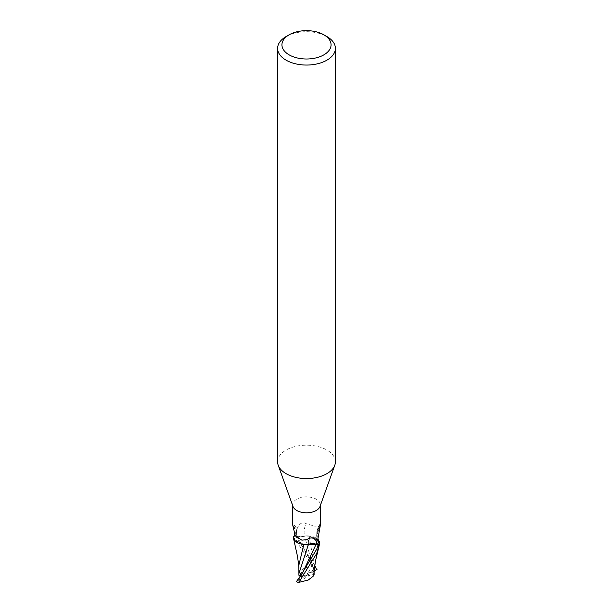 <?xml version="1.0" encoding="UTF-8"?>
<svg xmlns="http://www.w3.org/2000/svg" width="613" height="613" viewBox="0 0 613 613"><rect width="100%" height="100%" fill="white"/><g stroke="black" fill="none" stroke-linecap="round" stroke-linejoin="round"><path stroke-width="0.46" stroke-dasharray="3.06 2.3" d="M277.605 461.857A28.895 16.681 180 0 1 286.072 450.065A28.895 16.681 180 0 1 317.557 446.448A28.895 16.681 180 0 1 335.395 461.857M292.991 506.461A13.793 7.961 180 0 1 292.707 504.844A13.793 7.961 180 0 1 296.746 499.212A13.793 7.961 180 0 1 311.779 497.488A13.793 7.961 180 0 1 320.293 504.844A13.793 7.961 180 0 1 320.009 506.461M316.07 544.359L310.538 543.869M305.328 544.582L303.833 544.421L294.47 540.245M293.52 538.367L293.405 536.804L293.52 538.367M314.109 571.216L312.883 564.198L312.645 564.795L296.922 536.13L300.569 536.858L294.945 535.295A14.375 8.298 180 0 0 293.995 536.137A14.375 8.298 180 0 1 294.945 535.295L314.645 565.071M296.746 529.632L295.305 535.578A13.793 7.961 180 0 0 293.474 537.601M294.608 534.528L294.937 529.318L292.715 524.95A15.67 5.892 136.9 0 1 293.037 524.996A15.67 5.892 136.9 0 1 294.937 529.318M317.932 541.126A14.919 11.386 -78.5 0 1 320.009 524.077L319.526 525.663L314.952 526.222L306.102 523.694C302.347 521.387 299.213 523.41 296.7 529.77A21.708 16.566 -78.5 0 0 296.83 536.206L295.305 535.578M318.063 538.007A15.67 11.961 -78.5 0 1 320.285 525.609L320.086 523.724C316.239 529.808 315.626 536.023 318.254 542.375M296.93 536.13L307.672 535.877A12.398 7.157 180 0 0 304.469 536.038A15.723 11.999 -78.5 0 1 306.102 523.694M313.948 571.193L314.14 565.355L309.167 536.153L316.913 538.735L319.595 543.654L316.921 538.743L307.672 535.877A12.398 7.157 180 0 1 318.63 540.36M304.469 536.038A6.214 3.586 180 0 1 296.83 536.206M294.707 534.743A14.919 5.609 136.9 0 0 295.612 532.858A14.919 5.609 136.9 0 0 296.033 531.609A14.919 5.609 136.9 0 0 292.991 527.287M303.856 544.367L294.309 540.015M312.645 564.795L312.063 568.059L313.618 569.117L304.592 536.038L309.243 536.168L304.592 536.038L300.569 536.858L304.569 535.984M309.144 536.091L318.691 540.444M286.072 36.573A28.895 16.681 180 0 1 326.928 36.573M298.86 565.209L299.45 572.634L304.776 567.515L314.132 568.19L293.42 536.689M294.048 536A14.444 8.337 180 0 1 294.891 535.272M293.811 539.179L303.803 544.49M298.906 574.565L299.45 572.634M296.01 581.829L298.968 579.952L300.998 575.17M308.408 544.536L310.385 543.9M313.618 569.117L314.094 574.672M298.968 579.952L306.5 575.615L309.68 575.385L297.772 582.258M314.032 571.285L306.5 575.615L303.32 575.845L315.228 568.971A14.444 8.337 180 0 1 316.584 569.646M315.228 568.971L314.132 568.19M312.883 564.198L306.5 575.615L298.96 571.063M314.025 574.358L309.68 575.385M300.117 576.764L306.5 575.615L314.04 569.929M303.32 575.845L300.684 575.607M300.355 576.595L302.584 572.718L300.86 576.021M298.171 580.542L299.435 578.243M314.155 568.749L313.565 567.148M312.063 568.059C310.009 560.397 307.964 555.041 305.918 551.999L300.876 543.892M292.707 505.664L292.707 504.844M317.925 539.042L317.258 531.785L319.526 525.663M320.293 505.664L320.293 504.844M295.612 532.858C297.098 528.276 296.24 525.655 293.037 524.996M296.033 531.609C296.424 530.689 293.757 537.287 301.872 540.168M298.868 566.764L298.968 568.19M314.14 565.355L314.117 569.132"/><path stroke-width="0.92" d="M323.863 34.803L326.928 36.573A28.895 16.681 180 0 1 335.395 48.366L335.395 461.857A28.895 16.681 180 0 1 334.79 465.236A28.895 16.681 180 0 1 326.928 473.65A28.895 16.681 180 0 1 298.224 477.841A28.895 16.681 180 0 1 278.21 465.236A28.895 16.681 180 0 1 277.605 461.857L277.605 48.366A28.895 16.681 180 0 1 286.072 36.573L289.137 34.803A24.558 14.176 180 0 1 323.863 34.803A24.558 14.176 180 0 1 323.863 54.856A24.558 14.176 180 0 1 289.137 54.856A24.558 14.176 180 0 1 289.137 34.803L286.072 36.573M334.79 465.236L320.009 506.461A13.793 7.961 180 0 1 316.254 510.476A13.793 7.961 180 0 1 302.546 512.476A13.793 7.961 180 0 1 292.991 506.461L278.21 465.236M335.395 48.366A28.895 16.681 180 0 1 326.928 60.166A28.895 16.681 180 0 1 295.443 63.775A28.895 16.681 180 0 1 277.605 48.366M310.538 543.869L305.328 544.582A12.398 7.157 180 0 1 294.309 540.015A12.398 7.157 180 0 1 293.474 537.601L294.608 534.528M294.47 540.245L293.405 536.804A14.375 8.298 180 0 1 293.995 536.137A14.375 8.298 180 0 0 293.405 536.804L293.42 536.689A14.444 8.337 180 0 1 294.048 536M317.925 539.042L318.63 540.36A12.398 7.157 180 0 1 318.691 540.444A12.398 7.157 180 0 1 319.526 542.857A13.793 7.961 180 0 1 317.695 544.888L316.17 544.252A6.214 3.586 180 0 0 308.531 544.421A15.723 5.908 136.9 0 0 306.898 539.616L301.872 540.168L295.228 535.731L292.707 525.012L292.707 505.664M306.898 539.616C310.653 537.019 313.787 537.471 316.3 540.972L317.695 544.888M319.526 542.857L318.775 542.842A14.919 11.386 -78.5 0 1 317.932 541.126M320.293 505.664L320.285 525.609L318.063 538.007C317.726 541.003 317.963 542.612 318.775 542.842L318.254 542.375M308.531 544.421A12.398 7.157 180 0 1 305.328 544.582M318.691 540.444L319.595 543.654A14.375 8.298 180 0 1 318.055 545.164L316.714 549.171L300.853 575.369L296.416 581.591A14.444 8.337 180 0 0 297.772 582.258L298.868 582.35L316.714 553.462L319.595 543.654A14.375 8.298 180 0 1 318.055 545.164L316.07 544.336L308.431 544.482M316.254 540.896L316.3 540.972A21.708 8.161 136.9 0 1 316.17 544.252M294.225 535.563A14.919 5.609 136.9 0 0 294.707 534.743M294.309 540.015L293.811 539.179M318.584 545.386L316.07 544.359L318.584 545.386M310.385 543.9L316.078 544.336L302.584 572.718L300.853 575.369M303.803 544.49L298.86 565.209L298.906 574.565M300.998 575.17L298.96 571.063L298.906 574.703M299.382 572.182L308.408 544.536M316.99 569.4L314.109 571.216M314.645 565.071L316.584 569.646M319.204 545.378L315.442 561.14L313.549 575.929L308.224 580.044L298.868 582.35M313.925 571.577L313.948 571.193M314.094 574.672L314.117 569.132M313.994 574.281L313.396 576.097M319.58 543.777A14.444 8.337 180 0 1 318.109 545.195M300.684 575.607L298.975 575.454M314.829 570.695L314.155 568.749M293.52 538.375L297.558 556.688L298.868 566.764"/></g></svg>
